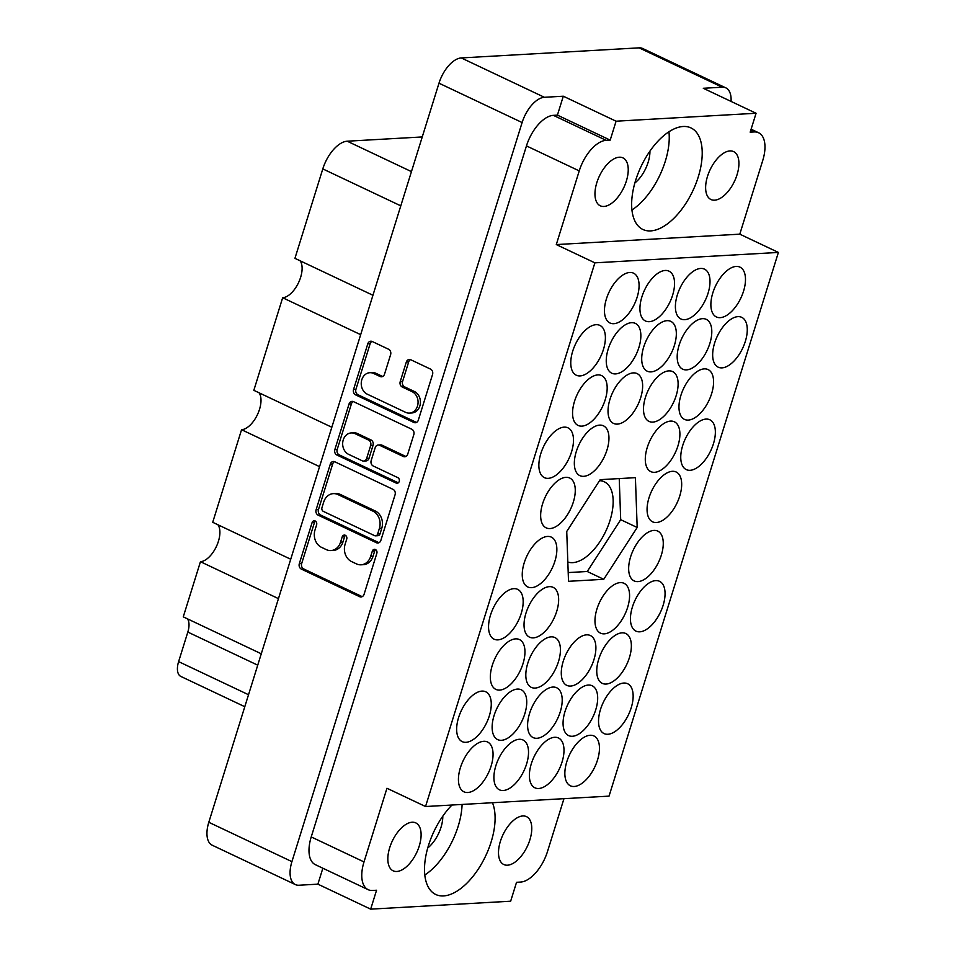 <?xml version="1.0" encoding="UTF-8"?>
<svg xmlns="http://www.w3.org/2000/svg" width="957" height="957" viewBox="0 0 957 957"><rect width="100%" height="100%" fill="white"/><g stroke="black" fill="none" stroke-linecap="round" stroke-linejoin="round"><path stroke-width="1.44" d="M409.464 413.101L411.833 412.969A11.137 9.235 -93.2 0 0 419.86 405.959A11.137 9.235 -93.2 0 0 414.417 391.509L412.06 391.64A11.137 9.235 -93.2 0 1 417.491 406.091A11.137 9.235 -93.2 0 1 409.464 413.101A11.137 9.235 -93.2 0 1 405.612 412.335L367.249 394.164A11.137 9.235 -93.2 0 1 361.327 381.999A11.137 9.235 -93.2 0 1 369.833 372.704A11.137 9.235 -93.2 0 1 373.685 373.481L380.085 376.508A4.163 3.457 -93.2 0 0 381.52 376.795A4.163 3.457 -93.2 0 0 384.523 374.175L390.612 354.64A4.163 3.457 -93.2 0 0 388.578 349.245L372.225 341.505A4.163 3.457 -93.2 0 0 370.79 341.218A4.163 3.457 -93.2 0 0 367.787 343.838L353.564 389.463A4.163 3.457 -93.2 0 0 355.597 394.87L413.879 422.468A4.163 3.457 -93.2 0 0 415.326 422.755A4.163 3.457 -93.2 0 0 418.329 420.123L432.54 374.498A4.163 3.457 -93.2 0 0 430.506 369.091L410.756 359.748A4.163 3.457 -93.2 0 0 409.309 359.461A4.163 3.457 -93.2 0 0 406.306 362.081L400.229 381.604A4.163 3.457 -93.2 0 0 402.263 387.011L412.06 391.64M399.236 481.419A2.919 2.416 -93.2 0 0 397.813 477.639L373.206 465.987A4.163 3.457 -93.2 0 1 371.172 460.592L375.204 447.637A4.163 3.457 -93.2 0 1 378.206 445.017A4.163 3.457 -93.2 0 1 379.642 445.304L403.28 456.489A4.163 3.457 -93.2 0 0 404.727 456.776A4.163 3.457 -93.2 0 0 407.73 454.156L413.807 434.634A4.163 3.457 -93.2 0 0 411.773 429.226L353.492 401.641A4.163 3.457 -93.2 0 0 352.056 401.354A4.163 3.457 -93.2 0 0 349.054 403.974L334.842 449.599A4.163 3.457 -93.2 0 0 336.876 455.006L396.126 483.058A2.919 2.416 -93.2 0 0 399.236 481.419M507.473 865.2A26.497 13.494 115.3 0 0 528.743 843.069A26.497 13.494 115.3 0 0 526.482 816.632A26.497 13.494 115.3 0 0 522.809 815.962A26.497 13.494 115.3 0 0 501.528 838.093A26.497 13.494 115.3 0 0 503.801 864.53A26.497 13.494 115.3 0 0 507.473 865.2M396.796 871.48A26.497 13.494 115.3 0 0 418.077 849.349A26.497 13.494 115.3 0 0 415.805 822.912A26.497 13.494 115.3 0 0 412.132 822.23A26.497 13.494 115.3 0 0 390.863 844.373A26.497 13.494 115.3 0 0 393.124 870.81A26.497 13.494 115.3 0 0 396.796 871.48M427.719 848.022A25.444 12.955 115.3 0 0 442.804 816.177M729.94 150.931A26.497 13.494 -64.7 0 1 733.612 151.601A26.497 13.494 -64.7 0 1 735.885 178.05A26.497 13.494 -64.7 0 1 714.604 200.18A26.497 13.494 -64.7 0 1 710.931 199.511A26.497 13.494 -64.7 0 1 708.659 173.073A26.497 13.494 -64.7 0 1 729.94 150.931M649.935 151.146A25.444 12.955 -64.7 0 1 634.85 183.002M619.275 157.211A26.497 13.494 -64.7 0 1 622.935 157.881A26.497 13.494 -64.7 0 1 625.208 184.318A26.497 13.494 -64.7 0 1 603.927 206.461A26.497 13.494 -64.7 0 1 600.266 205.791A26.497 13.494 -64.7 0 1 597.993 179.342A26.497 13.494 -64.7 0 1 619.275 157.211M650.676 230.9A56.176 28.602 115.3 0 0 695.787 183.971A56.176 28.602 115.3 0 0 690.978 127.915A56.176 28.602 115.3 0 0 683.19 126.491A56.176 28.602 115.3 0 0 638.08 173.42A56.176 28.602 115.3 0 0 642.889 229.477A56.176 28.602 115.3 0 0 650.676 230.9M631.931 209.99A56.176 28.602 115.3 0 0 668.955 131.791M451.967 805.028A56.176 28.602 115.3 0 0 425.709 856.647A56.176 28.602 115.3 0 0 435.758 894.496A56.176 28.602 115.3 0 0 443.546 895.919A56.176 28.602 115.3 0 0 483.632 860.008A56.176 28.602 115.3 0 0 492.46 802.732M424.8 875.009A56.176 28.602 115.3 0 0 462.087 804.454M720.202 317.652A27.562 14.032 115.3 0 0 742.333 294.636A27.562 14.032 115.3 0 0 739.976 267.135A27.562 14.032 115.3 0 0 736.16 266.441A27.562 14.032 115.3 0 0 714.03 289.457A27.562 14.032 115.3 0 0 716.386 316.958A27.562 14.032 115.3 0 0 720.202 317.652M721.985 367.871A27.562 14.032 115.3 0 0 744.115 344.855A27.562 14.032 115.3 0 0 741.759 317.353A27.562 14.032 115.3 0 0 737.943 316.647A27.562 14.032 115.3 0 0 715.812 339.675A27.562 14.032 115.3 0 0 718.169 367.165A27.562 14.032 115.3 0 0 721.985 367.871M617.361 424.118A27.562 14.032 115.3 0 0 639.491 401.091A27.562 14.032 115.3 0 0 637.123 373.601A27.562 14.032 115.3 0 0 633.307 372.895A27.562 14.032 115.3 0 0 611.176 395.911A27.562 14.032 115.3 0 0 613.545 423.413A27.562 14.032 115.3 0 0 617.361 424.118M649.265 321.684A27.562 14.032 115.3 0 0 671.395 298.668A27.562 14.032 115.3 0 0 669.027 271.166A27.562 14.032 115.3 0 0 665.211 270.46A27.562 14.032 115.3 0 0 643.08 293.488A27.562 14.032 115.3 0 0 645.449 320.978A27.562 14.032 115.3 0 0 649.265 321.684M690.081 470.306A27.562 14.032 115.3 0 0 712.211 447.278A27.562 14.032 115.3 0 0 709.855 419.788A27.562 14.032 115.3 0 0 706.039 419.082A27.562 14.032 115.3 0 0 683.908 442.098A27.562 14.032 115.3 0 0 686.265 469.6A27.562 14.032 115.3 0 0 690.081 470.306M686.516 369.88A27.562 14.032 115.3 0 0 708.647 346.865A27.562 14.032 115.3 0 0 706.29 319.363A27.562 14.032 115.3 0 0 702.474 318.669A27.562 14.032 115.3 0 0 680.343 341.685A27.562 14.032 115.3 0 0 682.7 369.187A27.562 14.032 115.3 0 0 686.516 369.88M654.612 472.315A27.562 14.032 115.3 0 0 676.743 449.3A27.562 14.032 115.3 0 0 674.386 421.798A27.562 14.032 115.3 0 0 670.57 421.092A27.562 14.032 115.3 0 0 648.439 444.12A27.562 14.032 115.3 0 0 650.796 471.61A27.562 14.032 115.3 0 0 654.612 472.315M651.047 371.89A27.562 14.032 115.3 0 0 673.178 348.874A27.562 14.032 115.3 0 0 670.821 321.373A27.562 14.032 115.3 0 0 666.993 320.679A27.562 14.032 115.3 0 0 644.862 343.695A27.562 14.032 115.3 0 0 647.231 371.196A27.562 14.032 115.3 0 0 651.047 371.89M549.988 528.563A27.562 14.032 115.3 0 0 572.119 505.535A27.562 14.032 115.3 0 0 569.75 478.045A27.562 14.032 115.3 0 0 565.934 477.34A27.562 14.032 115.3 0 0 543.803 500.355A27.562 14.032 115.3 0 0 546.16 527.857A27.562 14.032 115.3 0 0 549.988 528.563M688.298 420.087A27.562 14.032 115.3 0 0 710.429 397.071A27.562 14.032 115.3 0 0 708.072 369.569A27.562 14.032 115.3 0 0 704.256 368.876A27.562 14.032 115.3 0 0 682.126 391.892A27.562 14.032 115.3 0 0 684.482 419.393A27.562 14.032 115.3 0 0 688.298 420.087M656.394 522.522A27.562 14.032 115.3 0 0 678.525 499.506A27.562 14.032 115.3 0 0 676.168 472.004A27.562 14.032 115.3 0 0 672.352 471.311A27.562 14.032 115.3 0 0 650.222 494.326A27.562 14.032 115.3 0 0 652.578 521.828A27.562 14.032 115.3 0 0 656.394 522.522M684.734 319.674A27.562 14.032 115.3 0 0 706.864 296.646A27.562 14.032 115.3 0 0 704.508 269.156A27.562 14.032 115.3 0 0 700.68 268.45A27.562 14.032 115.3 0 0 678.549 291.466A27.562 14.032 115.3 0 0 680.917 318.968A27.562 14.032 115.3 0 0 684.734 319.674M652.83 422.097A27.562 14.032 115.3 0 0 674.96 399.081A27.562 14.032 115.3 0 0 672.604 371.579A27.562 14.032 115.3 0 0 668.776 370.885A27.562 14.032 115.3 0 0 646.645 393.901A27.562 14.032 115.3 0 0 649.013 421.403A27.562 14.032 115.3 0 0 652.83 422.097M581.892 426.128A27.562 14.032 115.3 0 0 604.023 403.112A27.562 14.032 115.3 0 0 601.654 375.611A27.562 14.032 115.3 0 0 597.838 374.905A27.562 14.032 115.3 0 0 575.707 397.933A27.562 14.032 115.3 0 0 578.076 425.422A27.562 14.032 115.3 0 0 581.892 426.128M583.674 476.335A27.562 14.032 115.3 0 0 605.805 453.319A27.562 14.032 115.3 0 0 603.436 425.817A27.562 14.032 115.3 0 0 599.62 425.123A27.562 14.032 115.3 0 0 577.49 448.139A27.562 14.032 115.3 0 0 579.858 475.641A27.562 14.032 115.3 0 0 583.674 476.335M615.578 373.9A27.562 14.032 115.3 0 0 637.709 350.884A27.562 14.032 115.3 0 0 635.34 323.382A27.562 14.032 115.3 0 0 631.524 322.688A27.562 14.032 115.3 0 0 609.394 345.704A27.562 14.032 115.3 0 0 611.762 373.206A27.562 14.032 115.3 0 0 615.578 373.9M548.205 478.344A27.562 14.032 115.3 0 0 570.336 455.329A27.562 14.032 115.3 0 0 567.968 427.827A27.562 14.032 115.3 0 0 564.152 427.133A27.562 14.032 115.3 0 0 542.021 450.149A27.562 14.032 115.3 0 0 544.377 477.651A27.562 14.032 115.3 0 0 548.205 478.344M580.109 375.91A27.562 14.032 115.3 0 0 602.24 352.894A27.562 14.032 115.3 0 0 599.872 325.392A27.562 14.032 115.3 0 0 596.055 324.698A27.562 14.032 115.3 0 0 573.925 347.714A27.562 14.032 115.3 0 0 576.281 375.216A27.562 14.032 115.3 0 0 580.109 375.91M613.796 323.693A27.562 14.032 115.3 0 0 635.927 300.677A27.562 14.032 115.3 0 0 633.558 273.176A27.562 14.032 115.3 0 0 629.742 272.482A27.562 14.032 115.3 0 0 607.611 295.498A27.562 14.032 115.3 0 0 609.98 322.999A27.562 14.032 115.3 0 0 613.796 323.693M467.77 792.516A27.562 14.032 115.3 0 0 489.9 769.5A27.562 14.032 115.3 0 0 487.544 741.998A27.562 14.032 115.3 0 0 483.716 741.304A27.562 14.032 115.3 0 0 461.585 764.32A27.562 14.032 115.3 0 0 463.954 791.822A27.562 14.032 115.3 0 0 467.77 792.516M465.987 742.309A27.562 14.032 115.3 0 0 488.118 719.293A27.562 14.032 115.3 0 0 485.749 691.791A27.562 14.032 115.3 0 0 481.933 691.098A27.562 14.032 115.3 0 0 459.803 714.113A27.562 14.032 115.3 0 0 462.171 741.615A27.562 14.032 115.3 0 0 465.987 742.309M497.891 639.874A27.562 14.032 115.3 0 0 520.022 616.858A27.562 14.032 115.3 0 0 517.653 589.356A27.562 14.032 115.3 0 0 513.837 588.663A27.562 14.032 115.3 0 0 491.707 611.679A27.562 14.032 115.3 0 0 494.075 639.18A27.562 14.032 115.3 0 0 497.891 639.874M501.456 740.299A27.562 14.032 115.3 0 0 523.587 717.283A27.562 14.032 115.3 0 0 521.23 689.782A27.562 14.032 115.3 0 0 517.414 689.076A27.562 14.032 115.3 0 0 495.283 712.104A27.562 14.032 115.3 0 0 497.64 739.594A27.562 14.032 115.3 0 0 501.456 740.299M533.36 637.864A27.562 14.032 115.3 0 0 555.491 614.849A27.562 14.032 115.3 0 0 553.134 587.347A27.562 14.032 115.3 0 0 549.318 586.653A27.562 14.032 115.3 0 0 527.187 609.669A27.562 14.032 115.3 0 0 529.544 637.171A27.562 14.032 115.3 0 0 533.36 637.864M499.674 690.093A27.562 14.032 115.3 0 0 521.804 667.065A27.562 14.032 115.3 0 0 519.448 639.563A27.562 14.032 115.3 0 0 515.62 638.869A27.562 14.032 115.3 0 0 493.489 661.885A27.562 14.032 115.3 0 0 495.858 689.387A27.562 14.032 115.3 0 0 499.674 690.093M570.611 686.061A27.562 14.032 115.3 0 0 592.742 663.045A27.562 14.032 115.3 0 0 590.385 635.544A27.562 14.032 115.3 0 0 586.569 634.85A27.562 14.032 115.3 0 0 564.439 657.866A27.562 14.032 115.3 0 0 566.795 685.368A27.562 14.032 115.3 0 0 570.611 686.061M538.707 788.496A27.562 14.032 115.3 0 0 560.838 765.48A27.562 14.032 115.3 0 0 558.481 737.979A27.562 14.032 115.3 0 0 554.665 737.285A27.562 14.032 115.3 0 0 532.535 760.301A27.562 14.032 115.3 0 0 534.891 787.802A27.562 14.032 115.3 0 0 538.707 788.496M637.984 581.617A27.562 14.032 115.3 0 0 660.115 558.601A27.562 14.032 115.3 0 0 657.758 531.099A27.562 14.032 115.3 0 0 653.942 530.405A27.562 14.032 115.3 0 0 631.811 553.421A27.562 14.032 115.3 0 0 634.168 580.923A27.562 14.032 115.3 0 0 637.984 581.617M606.08 684.052A27.562 14.032 115.3 0 0 628.211 661.036A27.562 14.032 115.3 0 0 625.854 633.534A27.562 14.032 115.3 0 0 622.038 632.84A27.562 14.032 115.3 0 0 599.907 655.856A27.562 14.032 115.3 0 0 602.264 683.358A27.562 14.032 115.3 0 0 606.08 684.052M531.578 587.658A27.562 14.032 115.3 0 0 553.708 564.63A27.562 14.032 115.3 0 0 551.352 537.14A27.562 14.032 115.3 0 0 547.524 536.434A27.562 14.032 115.3 0 0 525.393 559.462A27.562 14.032 115.3 0 0 527.762 586.952A27.562 14.032 115.3 0 0 531.578 587.658M536.925 738.29A27.562 14.032 115.3 0 0 559.055 715.262A27.562 14.032 115.3 0 0 556.699 687.772A27.562 14.032 115.3 0 0 552.883 687.066A27.562 14.032 115.3 0 0 530.752 710.082A27.562 14.032 115.3 0 0 533.109 737.584A27.562 14.032 115.3 0 0 536.925 738.29M604.298 633.845A27.562 14.032 115.3 0 0 626.428 610.817A27.562 14.032 115.3 0 0 624.072 583.327A27.562 14.032 115.3 0 0 620.256 582.622A27.562 14.032 115.3 0 0 598.125 605.637A27.562 14.032 115.3 0 0 600.482 633.139A27.562 14.032 115.3 0 0 604.298 633.845M572.394 736.268A27.562 14.032 115.3 0 0 594.524 713.252A27.562 14.032 115.3 0 0 592.168 685.75A27.562 14.032 115.3 0 0 588.352 685.056A27.562 14.032 115.3 0 0 566.221 708.072A27.562 14.032 115.3 0 0 568.578 735.574A27.562 14.032 115.3 0 0 572.394 736.268M639.766 631.823A27.562 14.032 115.3 0 0 661.909 608.808A27.562 14.032 115.3 0 0 659.54 581.306A27.562 14.032 115.3 0 0 655.724 580.612A27.562 14.032 115.3 0 0 633.594 603.628A27.562 14.032 115.3 0 0 635.95 631.13A27.562 14.032 115.3 0 0 639.766 631.823M503.238 790.506A27.562 14.032 115.3 0 0 525.369 767.49A27.562 14.032 115.3 0 0 523.012 739.988A27.562 14.032 115.3 0 0 519.196 739.294A27.562 14.032 115.3 0 0 497.066 762.31A27.562 14.032 115.3 0 0 499.422 789.812A27.562 14.032 115.3 0 0 503.238 790.506M535.142 688.071A27.562 14.032 115.3 0 0 557.273 665.055A27.562 14.032 115.3 0 0 554.916 637.553A27.562 14.032 115.3 0 0 551.1 636.86A27.562 14.032 115.3 0 0 528.97 659.875A27.562 14.032 115.3 0 0 531.326 687.377A27.562 14.032 115.3 0 0 535.142 688.071M607.862 734.258A27.562 14.032 115.3 0 0 629.993 711.242A27.562 14.032 115.3 0 0 627.636 683.741A27.562 14.032 115.3 0 0 623.82 683.047A27.562 14.032 115.3 0 0 601.69 706.063A27.562 14.032 115.3 0 0 604.046 733.564A27.562 14.032 115.3 0 0 607.862 734.258M574.176 786.487A27.562 14.032 115.3 0 0 596.307 763.471A27.562 14.032 115.3 0 0 593.95 735.969A27.562 14.032 115.3 0 0 590.134 735.263A27.562 14.032 115.3 0 0 568.003 758.291A27.562 14.032 115.3 0 0 570.36 785.781A27.562 14.032 115.3 0 0 574.176 786.487M567.836 562.022A44.094 22.442 115.3 0 0 572.705 562.644A44.094 22.442 115.3 0 0 608.114 525.812A44.094 22.442 115.3 0 0 604.334 481.814A44.094 22.442 115.3 0 0 599.513 480.677M393.04 489.362L334.771 461.764A4.163 3.457 -93.2 0 0 333.323 461.477A4.163 3.457 -93.2 0 0 330.321 464.109L316.109 509.734A4.163 3.457 -93.2 0 0 318.143 515.141L376.424 542.727A4.163 3.457 -93.2 0 0 377.859 543.014A4.163 3.457 -93.2 0 0 380.862 540.394L395.074 494.757A4.163 3.457 -93.2 0 0 393.04 489.362M295.33 884.567L212.203 845.21A26.294 13.386 -64.7 0 1 208.793 822.29L438.988 83.199A26.294 13.386 -64.7 0 1 461.262 57.934L639.085 47.85A26.294 13.386 -64.7 0 1 642.733 48.52L725.849 87.877A26.294 13.386 115.3 0 0 722.212 87.207L703.299 88.283L756.078 113.261L616.081 121.204L563.302 96.214L544.389 97.291A26.294 13.386 115.3 0 0 522.115 122.544L291.921 861.635A26.294 13.386 115.3 0 0 295.33 884.567A26.294 13.386 115.3 0 0 298.967 885.237L317.891 884.16L370.67 909.15L510.655 901.207L516.541 882.294L520.56 882.067A31.796 16.185 115.3 0 0 547.5 851.515L563.96 798.676M314.985 530.058L316.635 524.735A2.919 2.416 -93.2 0 0 312.102 522.594L299.314 563.685A4.163 3.457 -93.2 0 0 301.335 569.08L359.617 596.678A4.163 3.457 -93.2 0 0 361.064 596.965A4.163 3.457 -93.2 0 0 364.067 594.345L376.867 553.254A2.919 2.416 -93.2 0 0 372.333 551.112L370.67 556.424A13.314 11.041 -93.2 0 1 361.064 564.809A13.314 11.041 -93.2 0 1 356.459 563.888L351.602 561.592A13.314 11.041 -93.2 0 1 345.094 544.318L346.745 538.994A2.919 2.416 -93.2 0 0 342.211 536.853L340.56 542.164A13.314 11.041 -93.2 0 1 330.955 550.562A13.314 11.041 -93.2 0 1 326.349 549.641L321.492 547.332A13.314 11.041 -93.2 0 1 314.985 530.058M360.669 334.663L282.662 297.735L253.832 390.324L331.828 427.253M278.451 598.627L200.456 561.699L183.266 616.858L261.273 653.787M319.554 466.645L241.559 429.717L212.717 522.295L290.725 559.235M425.542 806.524L594.883 262.84L778.388 252.433L609.047 796.116L425.542 806.524L386.951 788.257L364.007 861.922A31.796 16.185 115.3 0 0 368.134 889.663A31.796 16.185 115.3 0 0 372.536 890.465L376.556 890.237L370.67 909.15M317.891 884.16L322.856 868.226M566.735 531.482L568.518 581.306L603.747 579.308L637.183 527.486L635.4 477.663L600.183 479.66L566.735 531.482M563.302 96.214L557.417 115.127L610.195 140.117L616.081 121.204M557.417 115.127L553.397 115.354L606.176 140.344A31.796 16.185 115.3 0 0 579.236 170.896L526.458 145.907A31.796 16.185 -64.7 0 1 553.397 115.354M610.195 140.117L606.176 140.344M594.883 262.84L556.292 244.573L579.236 170.896M368.134 889.663L315.355 864.673A31.796 16.185 -64.7 0 1 311.228 836.932L526.458 145.907M778.388 252.433L739.785 234.166L762.741 160.489A31.796 16.185 115.3 0 0 758.602 132.76A31.796 16.185 115.3 0 0 754.2 131.946L750.18 132.174L756.078 113.261M731.064 101.43A26.294 13.386 115.3 0 0 725.849 87.877M556.292 244.573L739.785 234.166M244.789 706.709L180.813 676.42A16.963 8.637 -64.7 0 1 178.612 661.622L187.823 632.075A16.963 8.637 115.3 0 0 187.44 618.832M400.792 205.839L322.796 168.91L294.935 258.342L372.943 295.27M422.252 136.947L347.212 141.205L411.45 171.614M217.933 524.771A21.198 10.79 -64.7 0 1 216.342 546.614A21.198 10.79 -64.7 0 1 200.456 561.699M259.036 392.789A21.198 10.79 -64.7 0 1 257.445 414.632A21.198 10.79 -64.7 0 1 241.559 429.717M300.151 260.806A21.198 10.79 -64.7 0 1 298.548 282.65A21.198 10.79 -64.7 0 1 282.662 297.735M322.796 168.91A28.83 14.678 -64.7 0 1 347.212 141.205M568.207 572.573L587.251 571.496L620.698 519.675L619.227 478.572M620.698 519.675L637.183 527.486M587.251 571.496L603.747 579.308M330.955 550.562L333.323 550.431A13.314 11.041 -93.2 0 0 342.929 542.033L340.56 542.164M345.525 535.322A2.919 2.416 -93.2 0 0 344.58 536.721L342.929 542.033M361.064 564.809L363.433 564.678A13.314 11.041 -93.2 0 0 373.039 556.292L370.67 556.424M375.634 549.581A2.919 2.416 -93.2 0 0 374.689 550.969L373.039 556.292M315.415 521.063A2.919 2.416 -93.2 0 0 314.47 522.462L301.67 563.553A4.163 3.457 -93.2 0 0 303.704 568.948L361.985 596.546A4.163 3.457 -93.2 0 0 362.225 596.642M334.519 461.669A4.163 3.457 -93.2 0 0 332.689 463.966L318.478 509.603A4.163 3.457 -93.2 0 0 320.511 514.998L378.793 542.595A4.163 3.457 -93.2 0 0 379.032 542.703M321.971 507.629A2.919 2.416 -93.2 0 0 323.394 511.409L374.546 535.633A2.919 2.416 -93.2 0 0 377.656 533.994L379.403 528.384A13.314 11.041 -93.2 0 0 372.895 511.11L337.929 494.554A13.314 11.041 -93.2 0 0 333.323 493.633A13.314 11.041 -93.2 0 0 323.717 502.018L321.971 507.629M375.563 535.836L377.919 535.693A2.919 2.416 -93.2 0 0 380.025 533.862L377.656 533.994M333.323 493.633L335.692 493.501A13.314 11.041 -93.2 0 1 340.297 494.422L375.264 510.978A13.314 11.041 -93.2 0 1 381.771 528.252L380.025 533.862M398.279 482.818L339.233 454.874A4.163 3.457 -93.2 0 1 337.199 449.467L351.422 403.842L349.054 403.974M353.253 401.533A4.163 3.457 -93.2 0 0 351.422 403.842M378.206 445.017L380.575 444.885A4.163 3.457 -93.2 0 1 382.01 445.172L405.648 456.357A4.163 3.457 -93.2 0 0 405.888 456.465M355.119 433.688A11.137 9.235 -93.2 0 0 351.267 432.923A11.137 9.235 -93.2 0 0 342.75 442.206A11.137 9.235 -93.2 0 0 348.683 454.384L362.201 460.784A4.163 3.457 -93.2 0 0 363.636 461.071A4.163 3.457 -93.2 0 0 366.639 458.451L370.67 445.495A4.163 3.457 -93.2 0 0 368.636 440.088L355.119 433.688L357.487 433.557A11.137 9.235 -93.2 0 0 353.635 432.779L351.267 432.923M363.636 461.071L366.005 460.939A4.163 3.457 -93.2 0 0 369.007 458.307L366.639 458.451M357.487 433.557L371.005 439.957A4.163 3.457 -93.2 0 1 373.039 445.352L369.007 458.307M369.833 372.704L372.201 372.572A11.137 9.235 -93.2 0 1 376.053 373.35L382.453 376.376A4.163 3.457 -93.2 0 0 382.692 376.472M410.505 359.641A4.163 3.457 -93.2 0 0 408.675 361.949L402.598 381.472A4.163 3.457 -93.2 0 0 404.632 386.879L414.417 391.509M371.986 341.398A4.163 3.457 -93.2 0 0 370.144 343.707L355.932 389.332A4.163 3.457 -93.2 0 0 357.966 394.739L416.247 422.324A4.163 3.457 -93.2 0 0 416.486 422.432M208.793 822.29L291.921 861.635M522.115 122.544L438.988 83.199M461.262 57.934L544.389 97.291M722.212 87.207L639.085 47.85M311.228 836.932L364.007 861.922M754.2 131.946L750.767 130.319M178.612 661.622L248.521 694.722M257.732 665.175L187.823 632.075M344.58 536.721L342.211 536.853M374.689 550.969L372.333 551.112M361.985 596.546L359.617 596.678M303.704 568.948L301.335 569.08M301.67 563.553L299.314 563.685M314.47 522.462L312.102 522.594M378.793 542.595L376.424 542.727M320.511 514.998L318.143 515.141M318.478 509.603L316.109 509.734M332.689 463.966L330.321 464.109M381.771 528.252L379.403 528.384M375.264 510.978L372.895 511.11M340.297 494.422L337.929 494.554M337.199 449.467L334.842 449.599M405.648 456.357L403.28 456.489M382.01 445.172L379.642 445.304M398.112 482.938L396.126 483.058M339.233 454.874L336.876 455.006M373.039 445.352L370.67 445.495M371.005 439.957L368.636 440.088M382.453 376.376L380.085 376.508M376.053 373.35L373.685 373.481M404.632 386.879L402.263 387.011M402.598 381.472L400.229 381.604M408.675 361.949L406.306 362.081M416.247 422.324L413.879 422.468M357.966 394.739L355.597 394.87M355.932 389.332L353.564 389.463M370.144 343.707L367.787 343.838M751.113 129.207L758.602 132.76"/></g></svg>
